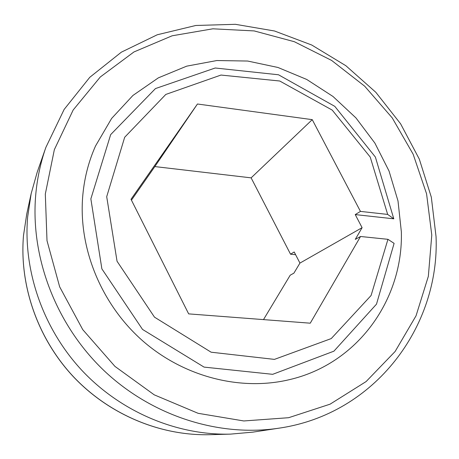 <?xml version="1.0" encoding="UTF-8"?>
<svg xmlns="http://www.w3.org/2000/svg" width="459" height="459" viewBox="0 0 459 459"><rect width="100%" height="100%" fill="white"/><g stroke="black" fill="none" stroke-linecap="round" stroke-linejoin="round"><path stroke-width="0.69" d="M278.808 428.195L252.834 432.137L230.607 434.116C177.283 435.522 121.302 412.239 82.098 370.602C43.077 328.799 23.042 270.879 27.649 216.929L31.155 193.652L37.208 172.177L45.883 147.373C40.53 162.693 37.127 178.7 35.676 195.402C30.414 257.533 56.027 324.874 104.032 370.625C152.187 416.233 219.195 437.243 278.808 428.195C375.433 414.288 439.906 325.844 436.05 236.655L431.322 197.175L419.314 159.124L400.581 123.775L375.823 92.293L345.885 65.729L311.736 45.022L274.488 30.988L235.381 24.31L195.804 25.48L157.265 34.769L121.371 52.16L89.786 77.301L64.134 109.437L45.883 147.373M401.355 231.835L398.005 200.962L389.043 171.041L374.86 143.059L355.966 117.929L333.004 96.482L306.721 79.453L277.959 67.473L247.671 61.041L216.889 60.536L186.721 66.148L158.338 77.864L132.926 95.461L111.629 118.433L95.518 146.014C88.283 162.222 83.968 179.555 82.58 197.995C78.856 249.719 101.909 305.235 143.185 341.278C184.581 377.212 240.992 391.211 289.325 379.673C358.244 363.752 403.289 298.775 401.355 231.835L398.005 200.962L389.043 171.041L374.86 143.059L355.966 117.929L333.004 96.482L306.721 79.453L277.959 67.473L247.671 61.041L216.889 60.536L186.721 66.148L158.338 77.864L132.926 95.461L111.629 118.433L95.518 146.014C88.283 162.222 83.968 179.555 82.58 197.995C78.856 249.719 101.909 305.235 143.185 341.278C184.581 377.212 240.992 391.211 289.325 379.673C358.244 363.752 403.289 298.775 401.355 231.835M131.446 200.158L154.844 166.577L251.125 177.857L290.541 254.206L295.602 254.693M197.45 104.004L312.252 119.65L360.453 211.398L355.237 214.588L362.099 227.67L355.289 239.38L360.539 236.488L310.255 323.188L188.666 313.881L131.01 199.292L197.45 104.004L154.844 166.577M362.099 227.67L299.939 263.087L293.892 273.162L290.22 275.182L263.495 319.607M312.252 119.65L251.125 177.857M360.539 236.488L387.941 239.323L371.084 295.504L331.237 338.581L274.43 359.386L211.123 352.202L154.499 317.163L117.045 261.251L106.706 196.687L124.676 137.264L165.814 94.434L220.986 75.052L279.732 81.008L332.218 110.097L370.224 157.058L387.671 214.416L360.453 211.398M355.237 214.588L393.799 218.823L375.376 157.035L334.789 106.35L278.493 74.771L215.208 68.001L155.481 88.564L110.665 134.619L90.859 198.873L101.875 268.865L142.525 329.43L204.054 367.102L272.675 374.32L333.917 351.169L376.495 304.151L394.103 243.356L387.941 239.323M299.939 263.087L294.196 251.968L290.541 254.206M387.671 214.416L393.799 218.823M23.507 235.456C19.238 285.194 37.552 338.272 73.285 376.541C109.19 414.655 160.57 435.975 209.82 434.69C160.449 435.975 109.099 414.638 73.239 376.569C37.546 338.352 19.226 285.326 23.501 235.507L26.754 213.98L23.507 235.456M45.315 194.037L47.002 240.671L59.659 286.823L82.752 329.637L114.951 366.397L154.235 394.838L198.11 413.312L243.809 420.96L288.625 417.707L330.078 404.172L366.098 381.572L395.113 351.496L416.055 315.775L428.339 276.335L431.781 235.065L426.566 193.79L413.146 154.207L392.216 117.871L364.681 86.194L331.627 60.433L294.311 41.7L254.183 30.925L212.861 28.808L172.142 35.791L133.953 51.953L100.303 76.974L73.165 110.011L54.346 149.68L45.315 194.037M209.82 434.69L230.607 434.116M26.754 213.98L31.155 193.652"/></g></svg>
